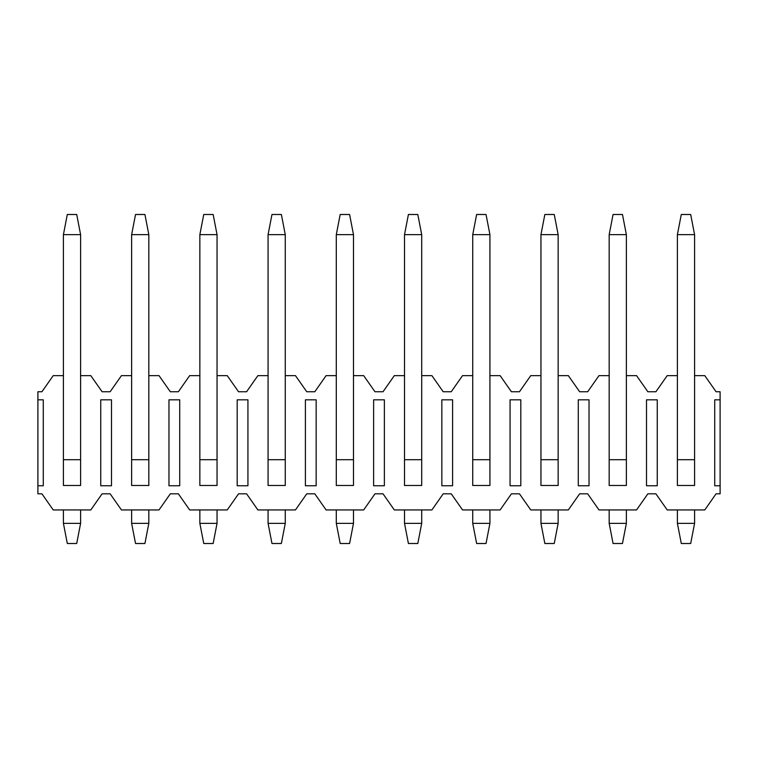 <?xml version="1.0" encoding="UTF-8"?>
<svg xmlns="http://www.w3.org/2000/svg" width="758" height="758" viewBox="0 0 758 758"><rect width="100%" height="100%" fill="white"/><g stroke="black" fill="none" stroke-linecap="round" stroke-linejoin="round"><path stroke-width="1.14" d="M681.29 214.495L690.69 214.495L694.584 234.639L677.396 234.639L681.29 214.495M677.396 234.639L677.396 459.708L694.584 459.708L694.584 234.639M694.584 459.708L694.584 485.49L677.396 485.49L677.396 459.708M694.584 509.935L694.584 523.361L677.396 523.361L677.396 509.935M677.396 523.361L681.29 543.505L690.69 543.505L694.584 523.361M613.07 214.495L622.47 214.495L626.364 234.639L609.176 234.639L613.07 214.495M609.176 234.639L609.176 459.708L626.364 459.708L626.364 234.639M626.364 459.708L626.364 485.49L609.176 485.49L609.176 459.708M626.364 509.935L626.364 523.361L609.176 523.361L609.176 509.935M609.176 523.361L613.07 543.505L622.47 543.505L626.364 523.361M544.85 214.495L554.25 214.495L558.144 234.639L540.956 234.639L544.85 214.495M540.956 234.639L540.956 459.708L558.144 459.708L558.144 234.639M558.144 459.708L558.144 485.49L540.956 485.49L540.956 459.708M558.144 509.935L558.144 523.361L540.956 523.361L540.956 509.935M540.956 523.361L544.85 543.505L554.25 543.505L558.144 523.361M476.63 214.495L486.03 214.495L489.924 234.639L472.736 234.639L476.63 214.495M472.736 234.639L472.736 459.708L489.924 459.708L489.924 234.639M489.924 459.708L489.924 485.49L472.736 485.49L472.736 459.708M489.924 509.935L489.924 523.361L472.736 523.361L472.736 509.935M472.736 523.361L476.63 543.505L486.03 543.505L489.924 523.361M408.41 214.495L417.81 214.495L421.704 234.639L404.516 234.639L408.41 214.495M404.516 234.639L404.516 459.708L421.704 459.708L421.704 234.639M421.704 459.708L421.704 485.49L404.516 485.49L404.516 459.708M421.704 509.935L421.704 523.361L404.516 523.361L404.516 509.935M404.516 523.361L408.41 543.505L417.81 543.505L421.704 523.361M340.19 214.495L349.59 214.495L353.484 234.639L336.296 234.639L340.19 214.495M336.296 234.639L336.296 459.708L353.484 459.708L353.484 234.639M353.484 459.708L353.484 485.49L336.296 485.49L336.296 459.708M353.484 509.935L353.484 523.361L336.296 523.361L336.296 509.935M336.296 523.361L340.19 543.505L349.59 543.505L353.484 523.361M271.97 214.495L281.37 214.495L285.264 234.639L268.076 234.639L271.97 214.495M268.076 234.639L268.076 459.708L285.264 459.708L285.264 234.639M285.264 459.708L285.264 485.49L268.076 485.49L268.076 459.708M285.264 509.935L285.264 523.361L268.076 523.361L268.076 509.935M268.076 523.361L271.97 543.505L281.37 543.505L285.264 523.361M203.75 214.495L213.15 214.495L217.044 234.639L199.856 234.639L203.75 214.495M199.856 234.639L199.856 459.708L217.044 459.708L217.044 234.639M217.044 459.708L217.044 485.49L199.856 485.49L199.856 459.708M217.044 509.935L217.044 523.361L199.856 523.361L199.856 509.935M199.856 523.361L203.75 543.505L213.15 543.505L217.044 523.361M135.53 214.495L144.93 214.495L148.824 234.639L131.636 234.639L135.53 214.495M131.636 234.639L131.636 459.708L148.824 459.708L148.824 234.639M148.824 459.708L148.824 485.49L131.636 485.49L131.636 459.708M148.824 509.935L148.824 523.361L131.636 523.361L131.636 509.935M131.636 523.361L135.53 543.505L144.93 543.505L148.824 523.361M67.31 214.495L76.71 214.495L80.604 234.639L63.416 234.639L67.31 214.495M63.416 234.639L63.416 459.708L80.604 459.708L80.604 234.639M80.604 459.708L80.604 485.49L63.416 485.49L63.416 459.708M80.604 509.935L80.604 523.361L63.416 523.361L63.416 509.935M63.416 523.361L67.31 543.505L76.71 543.505L80.604 523.361M37.9 485.764L37.9 399.817L43.272 399.817L43.272 485.764L37.9 485.764L37.9 493.818L41.927 493.818L53.212 509.935L90.808 509.935L102.093 493.818L110.147 493.818L121.432 509.935L159.028 509.935L170.313 493.818L178.367 493.818L189.652 509.935L227.248 509.935L238.533 493.818L246.587 493.818L257.872 509.935L295.468 509.935L306.753 493.818L314.807 493.818L326.092 509.935L363.688 509.935L374.973 493.818L383.027 493.818L394.312 509.935L431.908 509.935L443.193 493.818L451.247 493.818L462.532 509.935L500.128 509.935L511.413 493.818L519.467 493.818L530.752 509.935L568.348 509.935L579.633 493.818L587.687 493.818L598.972 509.935L636.568 509.935L647.853 493.818L655.907 493.818L667.192 509.935L704.788 509.935L716.073 493.818L720.1 493.818L720.1 485.764L714.728 485.764L714.728 399.817L720.1 399.817L720.1 391.753L716.073 391.753L704.788 375.646L694.584 375.646M37.9 399.817L37.9 391.753L41.927 391.753L53.212 375.646L63.416 375.646M131.636 375.646L121.432 375.646L110.147 391.753L102.093 391.753L90.808 375.646L80.604 375.646M199.856 375.646L189.652 375.646L178.367 391.753L170.313 391.753L159.028 375.646L148.824 375.646M268.076 375.646L257.872 375.646L246.587 391.753L238.533 391.753L227.248 375.646L217.044 375.646M336.296 375.646L326.092 375.646L314.807 391.753L306.753 391.753L295.468 375.646L285.264 375.646M404.516 375.646L394.312 375.646L383.027 391.753L374.973 391.753L363.688 375.646L353.484 375.646M472.736 375.646L462.532 375.646L451.247 391.753L443.193 391.753L431.908 375.646L421.704 375.646M540.956 375.646L530.752 375.646L519.467 391.753L511.413 391.753L500.128 375.646L489.924 375.646M609.176 375.646L598.972 375.646L587.687 391.753L579.633 391.753L568.348 375.646L558.144 375.646M677.396 375.646L667.192 375.646L655.907 391.753L647.853 391.753L636.568 375.646L626.364 375.646M720.1 399.817L720.1 485.764M100.748 485.764L100.748 399.817L111.492 399.817L111.492 485.764L100.748 485.764M168.968 485.764L168.968 399.817L179.712 399.817L179.712 485.764L168.968 485.764M237.188 485.764L237.188 399.817L247.932 399.817L247.932 485.764L237.188 485.764M305.408 485.764L305.408 399.817L316.152 399.817L316.152 485.764L305.408 485.764M373.628 485.764L373.628 399.817L384.372 399.817L384.372 485.764L373.628 485.764M441.848 485.764L441.848 399.817L452.592 399.817L452.592 485.764L441.848 485.764M510.068 485.764L510.068 399.817L520.812 399.817L520.812 485.764L510.068 485.764M578.288 485.764L578.288 399.817L589.032 399.817L589.032 485.764L578.288 485.764M646.508 485.764L646.508 399.817L657.252 399.817L657.252 485.764L646.508 485.764"/></g></svg>
